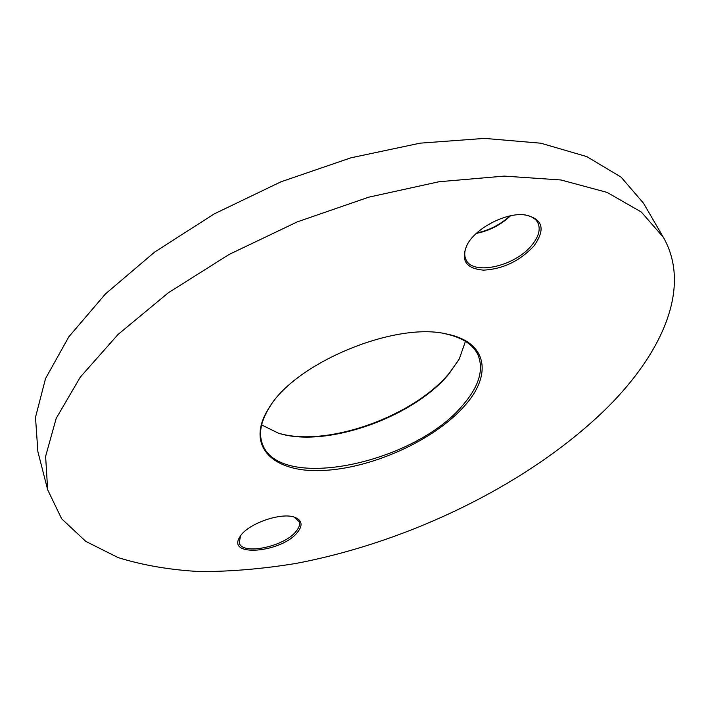 <?xml version="1.0" encoding="UTF-8"?>
<svg xmlns="http://www.w3.org/2000/svg" width="710" height="710" viewBox="0 0 710 710"><rect width="100%" height="100%" fill="white"/><g stroke="black" fill="none" stroke-linecap="round" stroke-linejoin="round"><path stroke-width="1.06" d="M663.317 237.255L643.517 203.246L621.126 177.154L586.788 156.599L540.842 143.207L484.557 138.397L420.196 143.154L351.024 157.789L280.965 181.804L214.225 213.896L154.691 252.041L105.533 293.842L68.826 336.797L45.52 378.59L35.5 417.329L37.878 451.631L47.659 489.758L61.628 518.753L85.795 541.393L118.179 557.607C143.145 565.355 170.542 570.023 200.371 571.603C231.114 571.559 262.877 568.852 295.653 563.491C410.708 541.792 531.133 482.88 607.724 407.185C662.794 352.116 691.735 286.813 663.317 237.255L641.325 212.041L607.121 192.419L561.006 179.976L504.215 176.107L439.029 181.742L368.747 197.176L297.392 221.839L229.259 254.375L168.385 292.742L118.011 334.499L80.292 377.134L56.188 418.376L45.617 456.361L47.659 489.758M476.765 233.013C489.288 230.306 500.355 224.608 509.966 215.92M279.181 433.384C327.301 447.46 414.143 416.237 449.519 372.874L458.891 359.677M464.455 406.014C434.121 440.493 371.374 468.724 321.914 470.517C272.267 472.745 244.151 445.41 269.614 406.945C296.682 362.153 396.42 321.248 447.14 334.135C487.921 342.238 492.243 375.341 464.455 406.014M533.884 246.015C519.791 261.031 503.008 269.072 483.528 270.137C465.609 268.575 460.222 259.949 467.366 244.258C476.303 227.795 505.919 212.485 524.619 214.819C542.848 218.671 545.937 229.073 533.884 246.015M297.667 532.109C282.332 552.549 225.966 557.776 239.918 536.822C247.027 523.891 281.604 511.733 294.969 517.386C302.043 520.368 302.939 525.276 297.667 532.109M240.512 535.926L239.226 542.884C242.208 555.584 284.71 546.593 296.283 531.142C299.15 527.61 300.126 524.459 299.203 521.681L293.958 517.066M510.517 215.804C500.745 224.972 489.35 230.839 476.348 233.395M468.218 242.864L468.121 243.042C464.526 249.396 463.808 254.89 465.946 259.523C472.674 276.092 515.522 266.277 532.154 244.773C538.863 236.377 540.754 229.019 537.825 222.683C535.349 218.174 530.476 215.52 523.19 214.722L522.986 214.704M271.185 404.664L270.439 405.765C261.173 420.054 258.431 432.585 262.194 443.359C278.125 492.704 415.297 463.328 462.973 404.957C478.984 386.444 483.989 369.741 477.99 354.858C473.108 344.545 462.352 337.552 445.72 333.877L444.416 333.62M465.441 341.324L459.317 358.887L448.968 373.868C413.46 417.462 325.331 448.498 278.32 433.127L261.626 424.917M468.121 243.042L467.366 244.258M523.19 214.722L524.619 214.819M240.317 536.21L239.918 536.822M294.286 517.164L294.969 517.386M270.439 405.765L269.614 406.945M445.72 333.877L447.14 334.135"/></g></svg>
